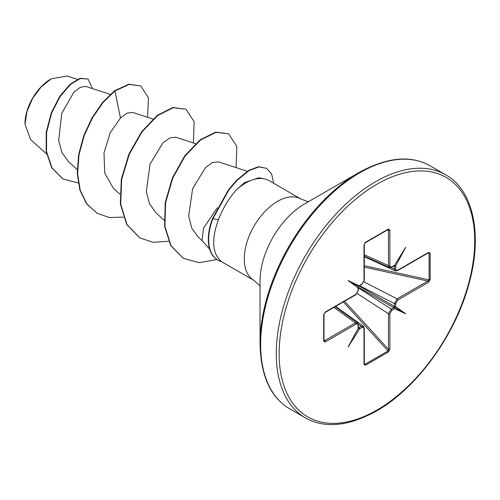 <?xml version="1.0" encoding="UTF-8"?>
<svg xmlns="http://www.w3.org/2000/svg" width="500" height="500" viewBox="0 0 500 500"><rect width="100%" height="100%" fill="white"/><g stroke="black" fill="none" stroke-linecap="round" stroke-linejoin="round"><path stroke-width="0.75" d="M50.738 79.1A36.4 21.012 120 0 0 25 123.681A36.4 21.012 120 0 0 25 123.906M77.35 79.344L67.144 76.019L51.094 78.894L41.112 86.956L32.644 98.381L26.988 111.431L25 124.125L30.556 139.531L46.6 153.956M260.044 343.744L260.044 280.9A62.756 36.231 120 0 1 304.419 204.044L358.837 172.625A139.725 80.669 120 0 0 358.837 172.619A139.725 80.669 120 0 0 260.044 343.744C260.706 375.819 270.587 397.506 289.694 408.8L305.344 417.837C324.675 428.738 348.394 426.456 376.512 410.988C416.95 388.331 456.006 334.363 469.331 282.444C483.094 232.569 472.231 189.131 445.656 174.806A140.312 81.013 120 0 0 375.5 181.756A140.312 81.013 120 0 0 283.837 305.4A140.312 81.013 120 0 0 305.344 417.837M308.788 201.519L307.019 201.306L301 199.05A46.994 27.131 120 0 0 277.506 201.375A46.994 27.131 120 0 0 246.806 242.787A46.994 27.131 120 0 0 254.013 280.444L222.206 262.081A46.994 27.131 -60 0 1 221.631 261.731M217.362 207.656L203.506 228.269L202.05 240.55L209.656 249.144M264.319 178.856L258.863 177.744L244.406 182.669L235.869 190.406A46.994 27.131 -60 0 1 245.7 183.012A46.994 27.131 -60 0 1 264.319 178.856A46.994 27.131 -60 0 1 269.194 180.688L301 199.05M273.656 183.263L271.613 173.962L266.644 168.337L258.75 166.938L249.237 170.512L237.213 180.244L228.85 189.963L212.875 218.775A45.231 26.113 -60 0 0 218.031 260.231A45.231 26.113 -60 0 0 221.663 261.737C212.325 254.1 211.206 240.138 218.306 219.856C222.725 208.625 228.581 198.806 235.869 190.406M394.075 307.344L394.344 308.844A1.006 0.581 -120 0 0 393.688 307.644L394.331 306.894L394.4 303.562L397.075 298.831L427.881 281.05L429.1 279.875L429.1 253.244L428.369 252.844A1.006 0.581 -120 0 0 428.369 252.844A1.006 0.581 -120 0 0 428.575 252.381L430.144 253.106A1.006 0.581 180 0 1 429.1 253.244L428.013 253.05M358.269 327.713L358.094 328.125A1.006 0.581 0 0 0 358.387 327.719L358.387 324.862L357.475 322.831M358.387 287.475A1.006 0.581 180 0 1 358.387 287.5A1.006 0.581 180 0 1 358.094 287.913L348.094 280.5L358.212 286.344L361.987 284.025L363.988 280.55L363.988 244.981L365.4 242.356L388.456 229.037L389.869 230.037L389.869 265.606C389.994 266.931 390.662 267.319 391.869 266.769L394.625 265.212L405.756 247.206L395.731 265.85L395.763 269.019C395.887 270.338 396.556 270.719 397.769 270.169L428.575 252.381M359.281 285.925A1.006 0.581 -120 0 0 359.306 285.912L348.094 280.5M363.988 280.55A1.006 0.581 180 0 0 364.281 280.138L361.775 284.488L359.306 285.912A1.006 0.581 -120 0 0 359.513 285.45M395.606 270.956L394.4 269.05L394.331 265.85L395.731 265.85M393.837 265.975L394.4 266.2A1.006 0.581 -0 0 0 395.763 266.163M110.244 94.394L85.919 86.469L80.406 87.212L73.744 92.344L61.744 113.4L58.65 140.631L62.031 152.681L68.694 161.869L77.194 169.506M152.919 119.031L132.681 112.438L127.15 113.094L120.463 118.006L110.169 132.794L103.981 152.956L104.787 173.269L113.456 188.375L119.875 194.15M195.6 143.675L175.819 137.231L169.894 137.875L162.806 142.981L149.994 164.225L146.337 191.694L149.55 203.844L156.131 213.019L164.075 220.156M247.35 171.269L218.5 161.869L212.594 162.5L205.512 167.587L192.625 188.65L188.675 215.987L191.75 228.038L198.219 237.119L202.219 240.725M120.463 118.006L114.931 90.956L129.231 84.394L140.719 85.938L148.425 97.7L147.594 117.3M78.194 182.95L62.969 178.969L52.025 167.931L46.513 151.581L46.606 132.381L51.625 113.106L60.181 96.425L70.419 84.462L80.325 78.544L88.031 79.006L92.513 88.619M114.575 90.75L102.769 102.244L92.15 117.575L83.806 135.525L78.631 154.644L77.237 173.394L79.919 190.256L86.619 203.875L97.294 213.381L86.975 204.075L80.275 190.463L77.594 173.6L78.981 154.85L84.162 135.731L92.506 117.775L103.125 102.444L114.931 90.956L114.575 90.75L128.875 84.188L140.719 85.938M62.787 178.869L51.669 167.725L46.156 151.375L46.25 132.175L51.269 112.906L59.825 96.219L70.062 84.256L79.969 78.338L88.031 79.006M430.144 253.106L430.144 279.738L428.575 282.275L397.769 300.056L395.763 303.525L395.731 306.725L405.756 313.794L394.625 308.644M394.344 308.844L391.869 310.269L389.869 313.744A1.006 0.581 180 0 1 388.462 313.75L391.219 309.069L393.688 307.644L358.381 287.256M389.869 313.744L389.869 349.312L388.456 351.938A1.006 0.581 -120 0 0 388.056 350.969L388.462 349.319L388.462 313.75L357.181 293.531M388.456 351.938L365.4 365.25L363.988 364.256A1.006 0.581 0 0 0 364.281 363.844L364.281 328.275L363.356 326.219M363.988 364.256L363.988 328.688C363.856 327.362 363.194 326.975 361.987 327.525L359.513 328.95A1.006 0.581 -120 0 0 358.862 327.75L361.331 326.325L363.587 326.419M359.513 328.95L348.094 347.081L358.119 328.438M358.094 328.125L358.094 325.275C357.962 323.956 357.294 323.569 356.087 324.125A1.006 0.581 -120 0 0 355.387 322.9L357.725 323.044M356.087 324.125L325.281 341.906L323.713 341.188L323.713 314.556L325.281 312.019L356.087 294.237L358.094 290.769L358.094 287.913M97.294 213.381L109.456 217.531L123.344 217.144M193.406 142.956L194.137 121.681L185.906 109.181L173.137 107.725L157.6 115.6L142.062 131.831L129.3 154.194L121.656 179.506L120.706 204.156L127 224.619L139.981 238.025L153.3 242.319L168.569 241.244M236.081 167.594L236.812 146.325L228.588 133.825L215.981 132.331L200.631 139.963L185.225 155.819L172.806 177.981L165.606 202.669L164.919 226.337L171.081 245.738L183.394 258.344L199.069 262.669L216.931 259.562M185.906 109.181L172.781 107.519L157.244 115.394L141.706 131.625L128.944 153.988L121.3 179.3L120.35 203.95L126.644 224.419L139.8 237.919M228.588 133.825L215.625 132.125L200.275 139.762L184.869 155.612L172.45 177.775L165.25 202.463L164.569 226.131L170.725 245.538L183.219 258.244M266.644 168.337L258.394 166.737L248.881 170.306L236.856 180.037L228.494 189.756L212.519 218.569A45.231 26.113 -60 0 0 217.675 260.025A45.231 26.113 -60 0 0 217.856 260.125M394.331 265.85L394.019 265.669M389.756 267.562L388.462 265.619L388.462 230.05L388.056 229.55A1.006 0.581 -120 0 0 388.25 229.5L388.25 229.5A1.006 0.581 -120 0 0 388.456 229.037M358.212 286.344L358.387 290.356A1.006 0.581 180 0 1 358.094 290.769M324.012 340.856L324.006 340.775A1.006 0.581 180 0 0 323.95 340.581L324.588 340.681L355.387 322.9L333.888 307.394M358.212 327.688L358.862 327.75L358.387 327.375M364.325 364.119L364.994 364.281L388.056 350.969L343.344 301.931M430.144 279.738A1.006 0.581 180 0 1 429.1 279.875L364.281 265.675M428.363 252.844L397.562 270.631A1.006 0.581 -120 0 0 397.769 270.169M428.575 282.275A1.006 0.581 -120 0 0 427.881 281.05L364.281 267.113M397.769 300.056A1.006 0.581 -120 0 0 397.075 298.831L363.925 281.85M394.625 265.212L394.075 265.7M394.181 265.781L394.131 265.806A1.006 0.581 -120 0 0 394.344 265.344M395.763 306.381A1.006 0.581 180 0 1 394.4 306.413L359.087 286.025M395.731 306.725L394.331 306.894M364.281 254.75L388.462 265.619A1.006 0.581 0 0 0 389.869 265.606M387.3 230.05L388.462 230.05A1.006 0.581 0 0 0 389.869 230.037M389.869 349.312A1.006 0.581 180 0 1 388.462 349.319L344.594 301.212M364.994 242.862A1.006 0.581 -120 0 0 365.188 242.819L365.188 242.819A1.006 0.581 -120 0 0 365.4 242.356M388.325 229.462L365.188 242.819L364.281 244.569A1.006 0.581 180 0 1 363.988 244.981M365.4 365.25A1.006 0.581 -120 0 0 364.994 364.281L364.281 363.431M363.988 328.688A1.006 0.581 0 0 0 364.281 328.275M359.231 329.081L358.525 327.863M358.387 290.356L355.875 294.7A1.006 0.581 -120 0 0 356.087 294.237M355.875 294.7L325.075 312.481A1.006 0.581 -120 0 0 325.075 312.481A1.006 0.581 -120 0 0 325.281 312.019M323.95 313.956A1.006 0.581 180 0 1 324.006 314.144L324.006 314.144A1.006 0.581 180 0 1 323.713 314.556M325.281 341.906A1.006 0.581 -120 0 0 324.588 340.681L324.006 339.675M325.069 312.481L324.006 314.144L324.006 340.775A1.006 0.581 180 0 1 323.713 341.188M405.756 313.794L394.019 307.013M376.925 184.231A138.294 79.844 120 0 0 279.137 353.606A138.294 79.844 120 0 0 376.925 410.062A138.294 79.844 120 0 0 474.719 240.688A138.294 79.844 120 0 0 376.925 184.231M304.419 204.044L358.844 172.619C386.95 157.156 410.675 154.875 430.006 165.769A140.312 81.013 120 0 0 359.85 172.719A140.312 81.013 120 0 0 268.188 296.369A140.312 81.013 120 0 0 289.694 408.8M218.306 219.856L212.519 218.569M391.031 267.512L394.4 269.05A1.006 0.581 0 0 0 395.763 269.019M361.987 327.525A1.006 0.581 -120 0 0 361.331 326.325L358.312 324.175M358.387 287.85L391.219 309.069A1.006 0.581 -120 0 1 391.869 310.269M395.763 303.525A1.006 0.581 180 0 1 394.4 303.562L359.606 285.738M394.131 265.806L391.662 267.231A1.006 0.581 -120 0 0 391.869 266.769M361.775 284.488A1.006 0.581 -120 0 0 361.987 284.025M358.094 325.275A1.006 0.581 0 0 0 358.387 324.862M62.969 178.969L62.613 178.762M254.013 280.444L260.044 285.944M430.006 165.769L445.656 174.806M139.625 237.819L139.981 238.025M183.038 258.137L183.394 258.344M218.031 260.231L217.675 260.025M364.281 256.163L389.419 267.462M364.281 256.694L395.294 270.856M335.575 306.419L363.344 326.2M335.112 306.681L357.463 322.806M397.562 270.631L395.319 270.85M391.662 267.231L389.444 267.456M364.281 280.138L364.281 244.569"/></g></svg>
